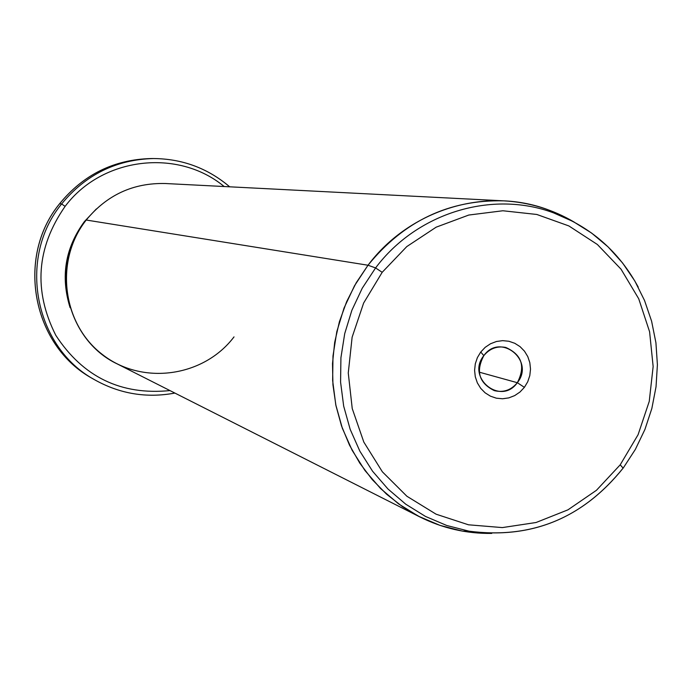 <?xml version="1.0" encoding="UTF-8"?>
<svg xmlns="http://www.w3.org/2000/svg" width="692" height="692" viewBox="0 0 692 692"><rect width="100%" height="100%" fill="white"/><g stroke="black" fill="none" stroke-linecap="round" stroke-linejoin="round"><path stroke-width="1.04" d="M59.616 203.751L59.65 203.708C15.501 257.337 32.593 346.173 92.572 378.576C32.593 346.173 15.501 257.337 59.65 203.708L59.607 203.725C15.492 257.329 32.55 346.121 92.572 378.576L94.735 379.822C119.915 393.904 146.626 398.324 174.868 393.056C146.626 398.324 119.915 393.904 94.735 379.822C34.427 347.246 17.239 257.9 61.631 203.958C17.239 257.9 34.427 347.246 94.735 379.822C119.924 393.912 146.643 398.332 174.903 393.082M229.657 186.805C207.747 168.225 182.368 158.805 153.52 158.537C116.273 159.541 85.644 174.678 61.631 203.958C85.644 174.678 116.273 159.541 153.52 158.537L151.02 158.546C113.981 159.541 83.524 174.6 59.65 203.708L61.631 203.958L59.65 203.708C83.524 174.6 113.981 159.541 151.02 158.546C113.955 159.549 83.481 174.6 59.616 203.708M61.631 203.958L65.109 206.372C36.391 247.693 33.294 290.683 55.81 335.335C83.005 377.019 121.057 395.426 169.964 390.582C121.057 395.426 83.005 377.019 55.81 335.335C33.294 290.683 36.391 247.693 65.109 206.372L61.631 203.958M224.165 186.529C177.913 148.123 102.027 157.015 65.109 206.372C102.027 157.015 177.913 148.123 224.165 186.529M96.344 208.949L84.381 221.604C65.16 247.952 60.412 276.644 70.108 307.68C60.412 276.644 65.16 247.952 84.381 221.604L96.344 208.949M84.96 221.7L84.381 221.604L84.96 221.7M419.914 516.967C442.586 528.281 466.529 533.766 491.752 533.411L462.524 531.127L439.965 525.375L418.478 516.223L398.531 503.863L380.574 488.543L364.995 470.569L352.159 450.328L342.341 428.253L335.784 404.829L332.644 380.548L332.99 355.956L336.814 331.606L344.045 308.026L354.52 285.735L368.006 265.235L375.583 267.934C417.025 212.582 492.228 189.919 553.635 212.894C492.228 189.919 417.025 212.582 375.583 267.934L368.006 265.235L356.207 282.794L346.623 301.729L339.4 321.728L334.668 342.462L332.506 363.594L332.938 384.769L335.957 405.65L341.511 425.891L349.503 445.155L359.788 463.138L372.201 479.556L386.517 494.149L402.51 506.674L419.914 516.967L117.432 364.018C65.705 339.798 49.201 264.941 86.223 220.03L368.006 265.235C409.872 209.339 485.871 186.477 547.908 209.693L574.421 222.218C552.7 209.399 529.19 202.272 503.888 200.853C449.246 199.521 403.946 220.982 368.006 265.235L86.223 220.03C54.365 260.313 62.072 323.666 102.252 354.399C141.972 385.729 203.56 377.175 234.017 336.892M86.223 220.03C106.949 194.91 133.34 182.74 165.379 183.518L503.888 200.853M375.583 267.934L362.236 288.227L351.873 310.293L344.711 333.648L340.922 357.755L340.576 382.096L343.682 406.135L350.169 429.334L359.875 451.193L372.573 471.226L387.987 489.019L405.754 504.191L425.485 516.431L446.747 525.487L469.081 531.188L446.747 525.487L425.485 516.431L405.754 504.191L387.987 489.019L372.573 471.226L359.875 451.193L350.169 429.334L343.682 406.135L340.576 382.096L340.922 357.755L344.711 333.648L351.873 310.293L362.236 288.227L375.583 267.934L382.183 272.319L375.583 267.934M547.908 209.693L553.635 212.894C590.821 226.915 619.029 251.663 638.24 287.128M623.163 468.103L620.205 464.825L638.085 434.706L649.243 401.403L653.144 366.526L649.589 331.753L638.725 298.771L621.044 269.188L597.369 244.492L568.833 225.921L536.819 214.468L502.885 210.757L468.752 215.048L436.159 227.175L406.784 246.586L382.183 272.319L363.629 303.053L352.124 337.203L348.266 372.997L352.237 408.574L363.819 442.084L382.365 471.806L406.887 496.242L436.09 514.191L468.458 524.796L502.349 527.589L536.066 522.503L567.95 509.84L596.452 490.291L620.205 464.825L623.111 468.103C582.664 518.343 531.326 539.371 469.081 531.188L462.524 531.127M620.205 464.825L596.452 490.291L567.95 509.84L536.066 522.503L502.349 527.589L468.458 524.796L436.09 514.191L406.887 496.242L382.365 471.806L363.819 442.084L352.237 408.574L348.266 372.997L352.124 337.203L363.629 303.053L382.183 272.319L406.784 246.586L436.159 227.175L468.752 215.048L502.885 210.757L536.819 214.468L568.833 225.921L597.369 244.492L621.044 269.188L638.725 298.771L649.589 331.753L653.144 366.526L649.243 401.403L638.085 434.706L620.205 464.825M480.741 352.029L477.385 357.617L475.3 363.819L474.591 370.315L475.292 376.785L477.359 382.892L480.698 388.333L485.127 392.831L490.438 396.17L496.346 398.185L502.565 398.765L508.784 397.891L514.684 395.608L519.977 392.027L524.398 387.338L527.728 381.768L529.804 375.592L530.513 369.13L529.83 362.695L527.788 356.605L524.475 351.164L520.073 346.649L514.787 343.293L508.888 341.251L502.669 340.646L496.441 341.493L490.516 343.76L485.187 347.332L480.741 352.029L483.838 355.627C465.785 377.789 500.999 406.1 517.322 382.702L524.398 387.338L519.977 392.027L514.684 395.608L508.784 397.891L502.565 398.765L496.346 398.185L490.438 396.17L485.127 392.831L480.698 388.333L477.359 382.892L475.292 376.785L474.591 370.315L475.3 363.819L477.385 357.617L480.741 352.029L485.187 347.332L490.516 343.76L496.441 341.493L502.669 340.646L508.888 341.251L514.787 343.293L520.073 346.649L524.475 351.164L527.788 356.605L529.83 362.695L530.513 369.13L529.804 375.592L527.728 381.768L524.398 387.338L517.322 382.702C535.305 360.688 500.316 332.238 483.838 355.627L480.741 352.029M517.322 382.702C511.103 390.176 503.421 392.814 494.296 390.625C479.02 383.013 475.542 371.353 483.838 355.627C489.72 348.517 497.029 345.792 505.766 347.445C521.863 354.624 525.721 366.379 517.322 382.702L479.262 372.166L517.322 382.702M153.52 158.537C182.377 158.805 207.773 168.225 229.692 186.814M553.635 212.894L573.313 221.622L591.582 233.048L608.104 246.923L622.601 262.995L634.806 280.961L644.529 300.475L651.604 321.192L655.921 342.739L657.4 364.727L656.033 386.776L651.847 408.488L644.909 429.49L635.351 449.411L623.328 467.887C582.984 518.187 531.568 539.284 469.081 531.188"/></g></svg>

